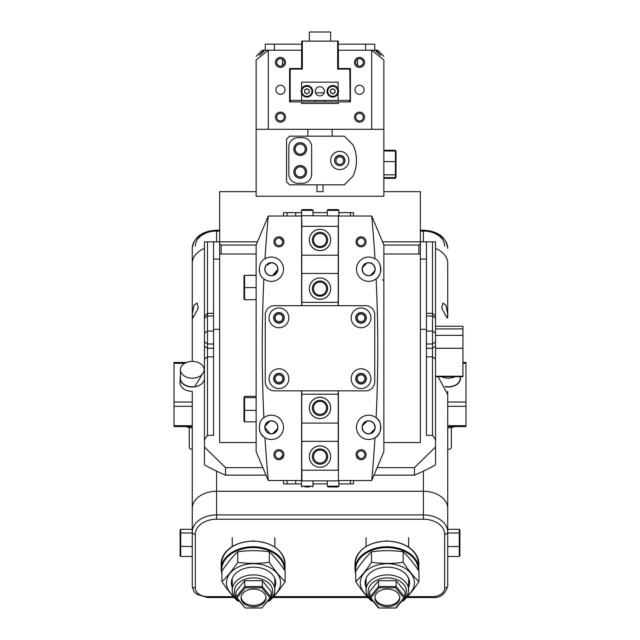 <?xml version="1.0" encoding="UTF-8"?>
<svg xmlns="http://www.w3.org/2000/svg" width="640" height="640" viewBox="0 0 640 640"><rect width="100%" height="100%" fill="white"/><g stroke="black" fill="none" stroke-linecap="round" stroke-linejoin="round"><path stroke-width="0.96" d="M437.992 376.672L447.728 394.496M445.952 316.024L441.696 308.016L442.928 303.04L445.952 305.272L447.632 313.448L447.432 318.248L445.952 316.024M194.048 316.024L198.304 308.008L197.064 303.04L194.048 305.272L192.368 313.456L192.568 318.248L194.048 316.024M219.648 231.08L216.6 231.08A24.328 17.2 180 0 0 192.272 248.288L192.272 299.464M192.272 340.752L192.272 361.392A11.864 8.384 180 0 1 204.136 369.776A11.864 8.384 180 0 1 192.272 378.168A11.864 8.384 180 0 1 180.416 369.776A11.864 8.384 180 0 1 192.272 361.392L192.272 263.336A24.328 17.2 0 0 1 204.44 248.44A24.328 17.2 0 0 0 192.272 263.336L192.272 248.288C193.928 237.064 202.04 231.032 216.6 230.192L216.6 241.832M447.728 425.688L465.968 425.688L465.968 426.576L447.728 426.576L447.728 406.336L447.728 508.48A24.328 17.2 180 0 0 423.4 491.272L216.6 491.272A24.328 17.2 180 0 0 192.272 508.48L192.272 402.032L174.032 402.032L174.032 406.336L192.272 406.336L192.272 425.688L174.032 425.688L174.032 406.336M185.936 426.576A12.168 8.6 180 0 0 192.272 427.84L192.272 448.256M203.816 371.712L194.664 386.816M407.424 596.64L432.52 596.64A12.168 8.6 180 0 0 444.68 588.04L444.68 534.28A21.288 15.056 180 0 0 423.4 519.232L216.6 519.232A21.288 15.056 180 0 0 195.32 534.28L195.32 588.04A3.04 2.152 180 0 1 192.272 585.888L192.272 532.128A24.328 17.2 0 0 1 216.6 514.928L423.4 514.928A24.328 17.2 0 0 1 447.728 532.128L447.728 585.888L447.728 556.448L459.28 556.448L459.28 546.52L447.728 546.52M459.28 556.448L459.888 555.776L459.888 533.448L459.28 532.952L459.28 529.312L447.728 529.312L447.728 508.48L447.728 532.128A3.04 2.152 0 0 1 444.68 534.28M447.728 302.04L447.728 263.336A24.328 17.2 0 0 0 435.56 248.44A24.328 17.2 0 0 1 447.728 263.336L447.728 317.096M219.648 259.04L213.56 259.04L213.56 241.832L219.648 241.832L219.648 442.544L256.136 442.544M213.56 259.04L213.56 329.32L219.648 329.32L213.56 329.32L213.56 435.368L207.48 435.368L204.44 439.664L204.44 464.864A185.504 131.168 0 0 0 225.544 475.144L266.024 475.144M426.44 241.832L426.44 435.368L432.52 435.368L432.52 241.832L420.352 241.832L420.352 254L383.864 254M426.44 259.04L420.352 259.04M426.44 329.32L420.352 329.32L426.44 329.32M195.32 588.04A12.168 8.6 180 0 0 207.48 596.64L207.48 597.536L197.136 594.464C195.392 592.6 193.504 593.056 192.272 585.888L192.272 562.24M195.32 534.28A3.04 2.152 180 0 1 192.272 532.128L192.272 508.48A24.328 17.2 0 0 1 216.6 491.272L423.4 491.272A24.328 17.2 0 0 1 447.728 508.48M204.44 378.384A12.168 8.6 180 0 1 192.272 386.984A12.168 8.6 180 0 1 180.112 378.384A12.168 8.6 180 0 1 180.416 376.472M194.808 386.576A11.864 8.384 180 0 1 192.272 386.768A11.864 8.384 180 0 1 180.416 378.384L180.416 369.776M192.272 449.344A3.04 2.152 180 0 1 189.232 447.192L189.232 427.568M174.032 425.688L174.032 426.576L192.272 426.576L192.272 425.688M174.032 402.032L174.032 363.328L184.696 363.328M186.544 362.44L174.032 362.44L174.032 363.328M180.112 381.32A12.32 8.712 -0 0 0 179.96 382.68A12.32 8.712 -0 0 0 192.272 391.392L192.272 402.032M465.968 425.688L465.968 406.336L447.728 406.336L447.728 402.032L465.968 402.032L465.968 363.328L462.928 363.328M462.928 362.44L465.968 362.44L465.968 363.328M465.968 402.032L465.968 406.336M447.728 391.392L447.728 402.032M373.976 475.144L414.456 475.144A185.504 131.168 0 0 0 435.56 464.864L435.56 447.056L414.456 467.624L377.144 467.624M432.52 241.832L435.56 241.832L435.56 447.056M213.56 241.832L204.44 241.832L204.44 316.392L207.48 313.352L207.48 435.368M432.52 435.368L435.56 439.664M262.856 467.624L225.544 467.624L204.44 447.056M204.44 439.664L204.44 316.392M414.456 475.144L414.456 467.624M225.544 467.624L225.544 475.144M207.48 241.832L207.48 313.352L213.56 313.352M256.136 191.656L219.648 191.656L219.648 243.984L221.168 245.056L256.136 245.056M383.864 245.056L418.832 245.056L420.352 243.984L420.352 191.656L383.864 191.656M221.168 245.056L221.168 254M418.832 254L418.832 245.056M459.888 546.336L459.28 546.52L459.28 532.952L447.728 532.952M459.888 533.448L459.888 529.992L459.28 529.312M180.72 556.448L180.112 555.776L180.112 533.448L180.72 532.952L192.272 532.952L192.272 529.312L180.72 529.312L180.72 556.448L192.272 556.448M180.112 546.336L192.272 546.52M180.112 533.448L180.112 529.992L180.72 529.312M435.56 376.232L462.928 376.232L462.928 326.248L435.56 326.248M462.928 376.232L462.928 376.672L435.56 376.672M381.12 605.528A12.472 8.816 180 0 0 399.816 597.896A12.472 8.816 180 0 0 393.584 590.256A12.472 8.816 180 0 0 374.88 597.896A12.472 8.816 180 0 0 381.12 605.528M374.912 597.248A12.472 8.816 180 0 0 381.12 604.24A12.472 8.816 180 0 0 399.784 597.248M404.904 596.864A19.16 13.544 180 0 0 396.928 579.712A19.16 13.544 180 0 0 374.584 581.344A19.16 13.544 180 0 0 369.792 596.864M372.784 600.92A21.288 15.056 0 0 1 366.064 589.936A21.288 15.056 0 0 1 397.992 576.904A21.288 15.056 0 0 1 408.64 589.936A21.288 15.056 0 0 1 401.912 600.92M379.096 587.784L370.848 597.896L379.096 608L395.6 608L403.856 597.896L395.6 587.784L379.096 587.784L378.568 586.496L396.128 586.496L404.904 597.248L404.904 591.44L396.128 580.688L378.568 580.688L369.792 591.44L369.792 597.248L378.568 586.496L378.568 580.688M395.6 587.784L396.128 586.496L396.128 580.688M379.096 608L378.568 608L369.792 597.248L370.848 597.896M403.856 597.896L404.904 597.248L396.128 608L395.6 608M247.304 605.528A12.472 8.816 180 0 0 266 597.888A12.472 8.816 180 0 0 259.768 590.256A12.472 8.816 180 0 0 241.064 597.888A12.472 8.816 180 0 0 247.304 605.528M241.104 597.248A12.472 8.816 180 0 0 247.304 604.232A12.472 8.816 180 0 0 265.968 597.248M271.096 596.864A19.16 13.544 180 0 0 263.112 579.704A19.16 13.544 180 0 0 240.768 581.336A19.16 13.544 180 0 0 235.976 596.864M238.976 600.912A21.288 15.056 0 0 1 232.248 589.936A21.288 15.056 0 0 1 264.176 576.896A21.288 15.056 0 0 1 274.824 589.936A21.288 15.056 0 0 1 268.096 600.912M245.28 587.784L237.032 597.888L245.28 608L261.784 608L270.04 597.888L261.784 587.784L245.28 587.784L244.76 586.496L262.312 586.496L271.096 597.248L271.096 591.44L262.312 580.688L244.76 580.688L235.976 591.44L235.976 597.248L244.76 586.496L244.76 580.688M261.784 587.784L262.312 586.496L262.312 580.688M245.28 608L235.976 597.248L237.032 597.888M270.04 597.888L271.096 597.248L261.784 608M355.744 581.672L355.744 571.104C361.024 563.2 366.296 556.752 371.552 551.752C382.08 550.32 392.616 550.32 403.152 551.752L403.152 562.32C392.616 563.76 382.08 563.76 371.552 562.32C366.296 570.192 361.024 576.64 355.744 581.672C361.016 589.56 366.28 596.016 371.552 601.024L373.024 601.208M366.064 587.296A22.2 15.696 0 0 1 373.608 570.512A22.2 15.696 0 0 1 398.448 569.248A22.2 15.696 0 0 1 408.64 587.296M368.016 596.232A27.064 19.136 0 0 1 365.96 571.112A27.064 19.136 0 0 1 400.88 566.264A27.064 19.136 0 0 1 406.688 596.232M401.672 601.208L403.152 601.024C408.432 595.992 413.696 589.544 418.952 581.672C413.688 576.656 408.416 570.208 403.152 562.32M371.552 551.752L371.552 562.32M403.152 551.752C408.416 556.768 413.688 563.216 418.952 571.104L418.952 581.672M221.928 581.672L221.928 571.104C227.216 563.2 232.48 556.752 237.736 551.752C248.272 550.312 258.8 550.312 269.336 551.752L269.336 562.32C258.8 563.752 248.272 563.752 237.736 562.32C232.48 570.192 227.216 576.64 221.928 581.672C227.2 589.56 232.464 596.008 237.736 601.024L239.216 601.208M232.248 587.288A22.2 15.696 0 0 1 239.792 570.512A22.2 15.696 0 0 1 264.632 569.24A22.2 15.696 0 0 1 274.824 587.288M234.2 596.232A27.064 19.136 0 0 1 232.152 571.112A27.064 19.136 0 0 1 267.072 566.264A27.064 19.136 0 0 1 272.872 596.232M267.856 601.208L269.336 601.024C274.616 595.992 279.888 589.544 285.136 581.672C279.872 576.656 274.608 570.208 269.336 562.32M237.736 551.752L237.736 562.32M269.336 551.752C274.608 556.768 279.872 563.216 285.136 571.104L285.136 581.672M451.376 427.568L451.376 447.192A3.04 2.152 180 0 1 448.464 449.344A3.04 2.152 180 0 1 447.728 449.296M460.256 376.672A12.168 8.6 180 0 1 460.496 378.384A12.168 8.6 180 0 1 448.848 386.976A12.168 8.6 180 0 1 445.272 386.704M454.672 426.576A12.168 8.6 180 0 1 448.848 427.832A12.168 8.6 180 0 1 447.728 427.832M455.08 376.672A11.864 8.384 180 0 1 448.832 378.16A11.864 8.384 180 0 1 441.584 376.672M460.192 376.672L460.192 378.384A11.864 8.384 180 0 1 448.832 386.76A11.864 8.384 180 0 1 445.12 386.456M283.504 215.984L283.504 212.64L287.072 212.64L287.072 215.984M287.072 212.64L295.672 212.64L295.672 215.984M350.408 215.984L350.408 212.64L353.448 212.64L353.448 215.984M295.672 212.64L301.448 212.64M313.008 212.64L327.296 212.64M338.856 212.64L350.408 212.64M309.36 456.56A10.64 10.64 0 0 1 320 445.888A10.64 10.64 0 0 1 330.64 456.56M309.36 407.904A10.64 10.64 0 0 1 320 397.232A10.64 10.64 0 0 1 330.64 407.904M320 449.992A6.536 6.536 0 0 1 326.536 456.536A6.536 6.536 0 0 1 320 463.072A6.536 6.536 0 0 1 313.464 456.536A6.536 6.536 0 0 1 320 449.992M320 401.336A6.536 6.536 0 0 1 326.536 407.872A6.536 6.536 0 0 1 320 414.416A6.536 6.536 0 0 1 313.464 407.872A6.536 6.536 0 0 1 320 401.336M338.4 470.216L301.6 470.216M338.248 390.848L338.248 441.936L337.64 441.328L302.36 441.328L301.752 441.936L301.752 469.608L302.36 470.216M301.752 441.936L301.752 390.848M337.64 470.216L338.248 469.608L338.248 441.936M301.752 394.8L302.36 394.192L337.64 394.192L338.248 394.8M301.752 422.472L302.36 423.08L337.64 423.08L338.248 422.472M353.448 480.56L353.448 483.904L338.856 483.904M301.448 483.904L295.672 483.904L295.672 480.56M327.296 483.904L313.008 483.904M350.408 483.904L350.408 480.56M295.672 483.904L287.072 483.904L287.072 480.56M287.072 483.904L283.504 483.904L283.504 480.56M382.344 279.848A1.52 1.52 0 0 1 383.864 281.368M278.944 459.728A5.016 5.016 0 0 1 273.928 454.704A5.016 5.016 0 0 1 278.944 449.688A5.016 5.016 0 0 1 283.96 454.704A5.016 5.016 0 0 1 278.944 459.728M278.944 458.512A3.8 3.8 0 0 0 282.744 454.704A3.8 3.8 0 0 0 278.944 450.904A3.8 3.8 0 0 0 275.144 454.704A3.8 3.8 0 0 0 278.944 458.512C275.952 457.68 275.952 457.68 278.944 458.512C275.952 457.68 275.952 457.68 278.944 458.512L280.464 458.192L282.704 455.288L282.432 456.232M278.944 383.696A5.016 5.016 0 0 1 273.928 378.68A5.016 5.016 0 0 1 278.944 373.664A5.016 5.016 0 0 1 283.96 378.68A5.016 5.016 0 0 1 278.944 383.696M278.944 374.88A3.8 3.8 0 0 0 275.144 378.68A3.8 3.8 0 0 0 278.944 382.48A3.8 3.8 0 0 0 282.744 378.68A3.8 3.8 0 0 0 278.944 374.88M278.944 322.88A5.016 5.016 0 0 1 273.928 317.856A5.016 5.016 0 0 1 278.944 312.84A5.016 5.016 0 0 1 283.96 317.856A5.016 5.016 0 0 1 278.944 322.88M278.944 314.056A3.8 3.8 0 0 0 275.144 317.856A3.8 3.8 0 0 0 278.944 321.664A3.8 3.8 0 0 0 282.744 317.856A3.8 3.8 0 0 0 278.944 314.056M278.944 246.848A5.016 5.016 0 0 1 273.928 241.832A5.016 5.016 0 0 1 278.944 236.816A5.016 5.016 0 0 1 283.96 241.832A5.016 5.016 0 0 1 278.944 246.848M282.688 241.168L280.464 238.352L278.944 238.032A3.8 3.8 0 0 0 275.144 241.832A3.8 3.8 0 0 0 278.944 245.632A3.8 3.8 0 0 0 282.744 241.832A3.8 3.8 0 0 0 278.944 238.032C275.952 238.856 275.952 238.856 278.944 238.032L278.192 238.104M361.056 459.728A5.016 5.016 0 0 1 356.04 454.704A5.016 5.016 0 0 1 361.056 449.688A5.016 5.016 0 0 1 366.072 454.704A5.016 5.016 0 0 1 361.056 459.728M361.056 450.904A3.8 3.8 0 0 0 357.256 454.704A3.8 3.8 0 0 0 361.056 458.512C364.048 457.68 364.048 457.68 361.056 458.512A3.8 3.8 0 0 0 364.856 454.704A3.8 3.8 0 0 0 361.056 450.904M361.056 383.696A5.016 5.016 0 0 1 356.04 378.68A5.016 5.016 0 0 1 361.056 373.664A5.016 5.016 0 0 1 366.072 378.68A5.016 5.016 0 0 1 361.056 383.696M361.056 374.88A3.8 3.8 0 0 0 357.256 378.68A3.8 3.8 0 0 0 361.056 382.48A3.8 3.8 0 0 0 364.856 378.68A3.8 3.8 0 0 0 361.056 374.88M361.056 322.88A5.016 5.016 0 0 1 356.04 317.856A5.016 5.016 0 0 1 361.056 312.84A5.016 5.016 0 0 1 366.072 317.856A5.016 5.016 0 0 1 361.056 322.88M361.056 314.056A3.8 3.8 0 0 0 357.256 317.856A3.8 3.8 0 0 0 361.056 321.664A3.8 3.8 0 0 0 364.856 317.856A3.8 3.8 0 0 0 361.056 314.056M361.056 246.848A5.016 5.016 0 0 1 356.04 241.832A5.016 5.016 0 0 1 361.056 236.816A5.016 5.016 0 0 1 366.072 241.832A5.016 5.016 0 0 1 361.056 246.848M361.056 238.032C364.048 238.856 364.048 238.856 361.056 238.032C364.048 238.856 364.048 238.856 361.056 238.032A3.8 3.8 0 0 0 357.256 241.832A3.8 3.8 0 0 0 361.056 245.632A3.8 3.8 0 0 0 364.856 241.832A3.8 3.8 0 0 0 361.056 238.032L359.536 238.352L357.568 240.312L359.536 238.352M276.824 238.68L277.304 238.408M357.312 241.168L357.568 240.312M357.312 455.376L359.536 458.192L361.056 458.512M367.08 433.68L364.112 432.04M363.344 431.152L362.12 427.336L362.28 425.896L367.256 420.952M373.968 423.52L375.192 427.336L375.032 428.776L370.056 433.728M370.232 433.68L375.032 428.784M277.752 428.632L274.984 432.768M273.88 433.368L272.64 433.744L277.8 428.36M270.048 433.744L264.808 427.336C265.192 423.352 267.368 421.176 271.344 420.8A6.536 6.536 0 0 0 264.808 427.336A6.536 6.536 0 0 0 271.344 433.88A6.536 6.536 0 0 0 277.88 427.336A6.536 6.536 0 0 0 271.344 420.8C275.32 421.176 277.496 423.352 277.88 427.336L277.816 428.288M265.352 429.96L266.768 432.016M367.08 275.552L364.112 273.904M363.344 273.016L362.12 269.2L363.352 265.384M375.04 270.616L370.36 275.512M370.232 275.552L373.2 273.904M373.968 273.016L375.192 269.2C374.192 265.064 372.48 262.936 370.056 262.816C372.496 262.944 374.208 265.072 375.192 269.2M277.816 270.152L277.88 269.2L272.64 275.608L277.8 270.224M271.344 275.744C267.368 275.368 265.184 273.184 264.808 269.2C265.192 265.216 267.368 263.04 271.344 262.664A6.536 6.536 0 0 0 264.808 269.2A6.536 6.536 0 0 0 271.344 275.744A6.536 6.536 0 0 0 277.88 269.2A6.536 6.536 0 0 0 271.344 262.664L265.92 265.552M265.352 271.824L266.768 273.88M368.656 433.728A6.384 6.384 0 0 1 362.272 427.336A6.384 6.384 0 0 1 368.656 420.952A6.384 6.384 0 0 1 375.04 427.336A6.384 6.384 0 0 1 368.656 433.728M368.656 275.592A6.384 6.384 0 0 1 362.272 269.2A6.384 6.384 0 0 1 368.656 262.816A6.384 6.384 0 0 1 375.04 269.2A6.384 6.384 0 0 1 368.656 275.592M367.08 262.856L362.28 267.752L362.12 269.2M368.656 262.664A6.536 6.536 0 0 0 362.12 269.2A6.536 6.536 0 0 0 368.656 275.744A6.536 6.536 0 0 0 375.192 269.2A6.536 6.536 0 0 0 368.656 262.664M338.4 390.848L338.4 480.56L371.696 480.56L383.864 451.664L383.864 244.872L371.712 216.024A1444.504 1444.504 0 0 1 375.008 258.832A12.168 12.168 0 0 0 356.496 269.2A12.168 12.168 0 0 0 379.536 274.64M362.272 425.92L366.952 421.024M368.656 420.8A6.536 6.536 0 0 0 362.12 427.336A6.536 6.536 0 0 0 368.656 433.88A6.536 6.536 0 0 0 375.192 427.336A6.536 6.536 0 0 0 368.656 420.8M368.656 415.176A12.168 12.168 0 0 0 356.496 427.336A12.168 12.168 0 0 0 375.008 437.712A12.168 12.168 0 0 0 368.656 415.176M271.344 433.728A6.384 6.384 0 0 1 264.96 427.336A6.384 6.384 0 0 1 271.344 420.952A6.384 6.384 0 0 1 277.728 427.336A6.384 6.384 0 0 1 271.344 433.728M271.344 275.592A6.384 6.384 0 0 1 264.96 269.2A6.384 6.384 0 0 1 271.344 262.816A6.384 6.384 0 0 1 277.728 269.2A6.384 6.384 0 0 1 271.344 275.592M259.4 429.64A12.168 12.168 0 0 0 264.992 437.712C258.128 434.992 257.344 421.208 263.888 417.72A1444.504 1444.504 0 0 1 263.888 278.816A12.168 12.168 0 0 0 283.504 269.2A12.168 12.168 0 0 0 264.992 258.832A1444.504 1444.504 0 0 1 268.288 216.024L301.904 215.984M263.888 278.816C257.368 275.36 258.096 261.568 264.992 258.832M259.216 270.184A12.168 12.168 0 0 0 259.456 271.768M301.904 480.56L268.288 480.52A1444.504 1444.504 0 0 1 264.992 437.712A12.168 12.168 0 0 0 283.504 427.336A12.168 12.168 0 0 0 263.888 417.72M265.32 266.664L264.888 268.184M264.872 268.256L264.808 269.2M270.048 420.928L264.888 426.32M264.872 426.392L264.808 427.336M277.328 424.712L275.912 422.664M277.328 266.576L275.912 264.528M338.4 305.696L338.4 215.984L371.712 216.024M371.712 480.52A1444.504 1444.504 0 0 0 375.008 437.712C381.904 434.968 382.632 421.184 376.112 417.72A1444.504 1444.504 0 0 0 376.112 278.816C382.656 275.336 381.872 261.552 375.008 258.832M301.6 480.56L301.6 390.848M301.6 305.696L301.6 215.984M268.288 216.024L256.136 244.872L256.136 451.664L268.288 480.52M271.344 262.664C275.32 263.04 277.496 265.216 277.88 269.2M370.232 420.992L373.2 422.632M380.552 271.752A12.168 12.168 0 0 0 380.192 265.344M363.336 457.752L362.696 458.136M361.808 458.432L361.216 458.504M320 296.216A7.6 7.6 0 0 1 312.4 288.608A7.6 7.6 0 0 1 320 281.008A7.6 7.6 0 0 1 327.6 288.608A7.6 7.6 0 0 1 320 296.216M320 277.968A10.64 10.64 0 0 1 330.64 288.608A10.64 10.64 0 0 1 320 299.256A10.64 10.64 0 0 1 309.36 288.608A10.64 10.64 0 0 1 320 277.968M318.248 247.352A7.6 7.6 0 0 1 312.6 238.2A7.6 7.6 0 0 1 321.752 232.552A7.6 7.6 0 0 1 327.4 241.704A7.6 7.6 0 0 1 318.248 247.352M322.448 229.592A10.64 10.64 0 0 1 330.36 242.4A10.64 10.64 0 0 1 317.552 250.312A10.64 10.64 0 0 1 309.64 237.504A10.64 10.64 0 0 1 322.448 229.592M320 415.536A7.6 7.6 0 0 1 312.4 407.928A7.6 7.6 0 0 1 320 400.328A7.6 7.6 0 0 1 327.6 407.928A7.6 7.6 0 0 1 320 415.536M320 397.288A10.64 10.64 0 0 1 330.64 407.928A10.64 10.64 0 0 1 320 418.576A10.64 10.64 0 0 1 309.36 407.928A10.64 10.64 0 0 1 320 397.288M320 464.192A7.6 7.6 0 0 1 312.4 456.584A7.6 7.6 0 0 1 320 448.984A7.6 7.6 0 0 1 327.6 456.584A7.6 7.6 0 0 1 320 464.192M320 445.944A10.64 10.64 0 0 1 330.64 456.584A10.64 10.64 0 0 1 320 467.232A10.64 10.64 0 0 1 309.36 456.584A10.64 10.64 0 0 1 320 445.944M301.904 470.216L301.904 480.864L338.856 480.864L338.856 486.184L338.096 486.944L328.632 486.944M337.52 486.944L338.096 486.944M309.512 486.944L304.944 486.944M313.008 480.864L313.008 486.184L301.448 486.184L301.448 480.864L301.904 480.864M330.64 239.984A10.64 10.64 0 0 1 320 250.656A10.64 10.64 0 0 1 309.36 239.984M330.64 288.64A10.64 10.64 0 0 1 320 299.312A10.64 10.64 0 0 1 309.36 288.64M320 246.544A6.536 6.536 0 0 1 313.464 240.008A6.536 6.536 0 0 1 320 233.472A6.536 6.536 0 0 1 326.536 240.008A6.536 6.536 0 0 1 320 246.544M320 295.2A6.536 6.536 0 0 1 313.464 288.664A6.536 6.536 0 0 1 320 282.128A6.536 6.536 0 0 1 326.536 288.664A6.536 6.536 0 0 1 320 295.2M301.6 226.32L338.4 226.32M301.752 305.696L301.752 254.608L302.36 255.216L337.64 255.216L338.248 254.608L338.248 226.936L337.64 226.32M338.248 254.608L338.248 305.696M302.36 226.32L301.752 226.936L301.752 254.608M338.248 301.744L337.64 302.352L302.36 302.352L301.752 301.744M338.248 274.072L337.64 273.464L302.36 273.464L301.752 274.072M301.904 226.32L301.448 210.36L302.208 209.6L311.56 209.6M338.4 215.984L301.904 215.68M328.632 209.6L337.52 209.6M327.296 215.68L327.296 210.36L338.856 210.36L338.856 215.68L338.4 215.68M304.944 209.6L309.504 209.6M269.064 378.68A9.88 9.88 0 0 0 278.944 388.568A9.88 9.88 0 0 0 288.832 378.68A9.88 9.88 0 0 0 278.944 368.8A9.88 9.88 0 0 0 269.064 378.68M273.624 378.68A5.32 5.32 0 0 0 278.944 384A5.32 5.32 0 0 0 284.264 378.68A5.32 5.32 0 0 0 278.944 373.36A5.32 5.32 0 0 0 273.624 378.68M269.064 317.856A9.88 9.88 0 0 0 278.944 327.744A9.88 9.88 0 0 0 288.832 317.856A9.88 9.88 0 0 0 278.944 307.976A9.88 9.88 0 0 0 269.064 317.856M273.624 317.856A5.32 5.32 0 0 0 278.944 323.184A5.32 5.32 0 0 0 284.264 317.856A5.32 5.32 0 0 0 278.944 312.536A5.32 5.32 0 0 0 273.624 317.856M351.168 317.856A9.88 9.88 0 0 0 361.056 327.744A9.88 9.88 0 0 0 370.936 317.856A9.88 9.88 0 0 0 361.056 307.976A9.88 9.88 0 0 0 351.168 317.856M355.736 317.856A5.32 5.32 0 0 0 361.056 323.184A5.32 5.32 0 0 0 366.376 317.856A5.32 5.32 0 0 0 361.056 312.536A5.32 5.32 0 0 0 355.736 317.856M351.168 378.68A9.88 9.88 0 0 0 361.056 388.568A9.88 9.88 0 0 0 370.936 378.68A9.88 9.88 0 0 0 361.056 368.8A9.88 9.88 0 0 0 351.168 378.68M355.736 378.68A5.32 5.32 0 0 0 361.056 384A5.32 5.32 0 0 0 366.376 378.68A5.32 5.32 0 0 0 361.056 373.36A5.32 5.32 0 0 0 355.736 378.68M365.616 305.696L274.384 305.696A9.12 9.12 0 0 0 265.264 314.816L265.264 381.72A9.12 9.12 0 0 0 274.384 390.848L365.616 390.848A9.12 9.12 0 0 0 374.736 381.72L374.736 314.816A9.12 9.12 0 0 0 365.616 305.696M383.864 442.544L420.352 442.544L420.352 254M256.136 254L219.648 254M219.648 241.832L257.416 241.832M382.584 241.832L420.352 241.832M339.768 151.36A9.12 9.12 0 0 0 330.64 160.488A9.12 9.12 0 0 0 339.768 169.608A9.12 9.12 0 0 0 348.888 160.488A9.12 9.12 0 0 0 339.768 151.36M339.768 155.312A5.168 5.168 0 0 0 334.6 160.488A5.168 5.168 0 0 0 339.768 165.656A5.168 5.168 0 0 0 344.936 160.488A5.168 5.168 0 0 0 339.768 155.312M300.232 155.464A6.384 6.384 0 0 1 293.848 149.08A6.384 6.384 0 0 1 300.232 142.696A6.384 6.384 0 0 1 306.616 149.08A6.384 6.384 0 0 1 300.232 155.464M300.232 178.272A6.384 6.384 0 0 1 293.848 171.888A6.384 6.384 0 0 1 300.232 165.504A6.384 6.384 0 0 1 306.616 171.888A6.384 6.384 0 0 1 300.232 178.272M352.928 144.76L344.328 136.16L289.592 136.16L286.552 139.2L286.552 181.776L289.592 184.816L344.328 184.816L352.928 176.208A36.496 36.496 0 0 0 352.928 144.76M297.952 137.68A9.12 9.12 0 0 0 288.832 146.8L288.832 174.168A9.12 9.12 0 0 0 297.952 183.296L302.512 183.296A9.12 9.12 0 0 0 311.64 174.168L311.64 146.8A9.12 9.12 0 0 0 302.512 137.68L297.952 137.68M339.768 155.616A5.016 5.016 0 0 1 344.784 160.64A5.016 5.016 0 0 1 339.768 165.656A5.016 5.016 0 0 1 334.752 160.64A5.016 5.016 0 0 1 339.768 155.616M339.768 164.44A3.8 3.8 0 0 0 343.568 160.64A3.8 3.8 0 0 0 339.768 156.832A3.8 3.8 0 0 0 335.968 160.64A3.8 3.8 0 0 0 339.768 164.44M300.232 142.848A6.232 6.232 0 0 1 306.464 149.08A6.232 6.232 0 0 1 300.232 155.312A6.232 6.232 0 0 1 294 149.08A6.232 6.232 0 0 1 300.232 142.848M300.232 154.096A5.016 5.016 0 0 0 305.248 149.08A5.016 5.016 0 0 0 300.232 144.064A5.016 5.016 0 0 0 295.216 149.08A5.016 5.016 0 0 0 300.232 154.096M300.232 165.656A6.232 6.232 0 0 1 306.464 171.888A6.232 6.232 0 0 1 300.232 178.12A6.232 6.232 0 0 1 294 171.888A6.232 6.232 0 0 1 300.232 165.656M300.232 176.904A5.016 5.016 0 0 0 305.248 171.888A5.016 5.016 0 0 0 300.232 166.872A5.016 5.016 0 0 0 295.216 171.888A5.016 5.016 0 0 0 300.232 176.904M359.536 57.392A5.016 5.016 0 0 1 364.552 62.408A5.016 5.016 0 0 1 359.536 67.432A5.016 5.016 0 0 1 354.52 62.408A5.016 5.016 0 0 1 359.536 57.392M359.536 66.208A3.8 3.8 0 0 0 363.336 62.408A3.8 3.8 0 0 0 359.536 58.608L361.056 58.928C364.048 61.24 364.048 63.568 361.056 65.896L359.536 66.208L357.568 65.664L357.568 59.152L359.536 58.608A3.8 3.8 0 0 0 355.736 62.408A3.8 3.8 0 0 0 359.536 66.208M280.464 57.392A5.016 5.016 0 0 1 285.48 62.408A5.016 5.016 0 0 1 280.464 67.432A5.016 5.016 0 0 1 275.448 62.408A5.016 5.016 0 0 1 280.464 57.392M280.464 66.208A3.8 3.8 0 0 0 284.264 62.408A3.8 3.8 0 0 0 280.464 58.608L282.432 59.152L282.432 65.664L280.464 66.208L278.944 65.896C275.952 63.576 275.952 61.256 278.944 58.928L280.464 58.608A3.8 3.8 0 0 0 276.664 62.408A3.8 3.8 0 0 0 280.464 66.208M280.464 112.128A5.016 5.016 0 0 1 285.48 117.152A5.016 5.016 0 0 1 280.464 122.168A5.016 5.016 0 0 1 275.448 117.152A5.016 5.016 0 0 1 280.464 112.128M280.464 120.952A3.8 3.8 0 0 0 284.264 117.152A3.8 3.8 0 0 0 280.464 113.352A3.8 3.8 0 0 0 276.664 117.152A3.8 3.8 0 0 0 280.464 120.952M359.536 112.128A5.016 5.016 0 0 1 364.552 117.152A5.016 5.016 0 0 1 359.536 122.168A5.016 5.016 0 0 1 354.52 117.152A5.016 5.016 0 0 1 359.536 112.128M359.536 120.952A3.8 3.8 0 0 0 363.336 117.152A3.8 3.8 0 0 0 359.536 113.352A3.8 3.8 0 0 0 355.736 117.152A3.8 3.8 0 0 0 359.536 120.952M280.464 94.344A4.56 4.56 0 0 0 285.024 89.784A4.56 4.56 0 0 0 280.464 85.216A4.56 4.56 0 0 0 275.904 89.784A4.56 4.56 0 0 0 280.464 94.344M359.536 94.344A4.56 4.56 0 0 0 364.096 89.784A4.56 4.56 0 0 0 359.536 85.216A4.56 4.56 0 0 0 354.976 89.784A4.56 4.56 0 0 0 359.536 94.344M383.864 56.328L377.784 50.248L338.4 50.248L338.4 68.496L350.408 68.496L350.408 101.944L324.864 101.944L324.864 100.424M375.008 50.248C382.088 56.92 382.448 56.92 376.112 50.248L380.824 55.448M256.136 56.328L262.216 50.248L301.6 50.248L301.6 68.496L289.592 68.496L289.592 101.944L301.6 101.944L301.6 103.464L338.4 103.464L338.4 101.944M268.304 50.248L268.304 129.312L383.864 129.312L383.864 196.216L256.136 196.216L256.136 60.008C256.136 55.104 256.136 55.104 256.136 60.008L268.288 50.248M371.696 129.312L371.696 50.248M268.304 129.312L256.136 129.312M383.864 129.312L383.864 60.008C383.864 55.104 383.864 55.104 383.864 60.008L371.712 50.248M264.992 50.248C257.92 56.92 257.552 56.92 263.888 50.248L259.176 55.448M263.592 50.552L262.328 51.88M323.04 184.816L323.04 191.656L316.96 191.656L316.96 184.816M330.64 41.12L330.64 32L309.36 32L309.36 41.12M315.136 100.424L315.136 101.944L324.864 101.944M315.136 101.944L301.6 101.944M350.408 100.424L348.888 101.944M350.104 100.728L349.8 69.104L337.64 69.104L337.64 41.12L302.36 41.12L302.36 69.104L290.2 69.104L290.2 100.424L301.6 100.424L301.6 93.552M338.096 93.552L338.096 100.424L349.8 100.424M290.2 100.424L289.896 100.728L291.112 101.944M301.6 68.496L301.752 41.12L302.36 41.12M337.64 41.12L338.248 41.12L338.248 68.496L337.64 69.104M349.8 68.496L349.8 69.104M289.592 69.104L290.2 69.104M301.752 68.496L302.36 69.104M324.152 92.824L315.544 92.824M324.408 91.304A4.56 4.56 0 0 0 319.848 86.736A4.56 4.56 0 0 0 315.288 91.304A4.56 4.56 0 0 0 319.848 95.864A4.56 4.56 0 0 0 324.408 91.304M301.6 89.048L301.6 82.176L338.096 82.176L338.096 89.048M338.096 100.424L301.6 100.424M301.808 88.616A5.776 5.776 0 0 1 309.608 86.184A5.776 5.776 0 0 1 312.04 93.984A5.776 5.776 0 0 1 304.24 96.416A5.776 5.776 0 0 1 301.808 88.616M308.944 92.36A2.28 2.28 0 0 1 304.648 91.392A2.28 2.28 0 0 1 307.984 89.28A2.28 2.28 0 0 1 308.944 92.36M304.696 92.712L304.592 90.08L306.816 88.672L309.152 89.896L309.256 92.528L307.032 93.936L304.696 92.712M337.76 88.384A5.776 5.776 0 0 1 335.688 96.288A5.776 5.776 0 0 1 327.784 94.216A5.776 5.776 0 0 1 329.856 86.312A5.776 5.776 0 0 1 337.76 88.384M330.8 92.448A2.28 2.28 0 0 1 333.904 89.32A2.28 2.28 0 0 1 333.92 93.272A2.28 2.28 0 0 1 330.8 92.448M332.76 88.664L335.048 89.976L335.056 92.608L332.784 93.936L330.496 92.632L330.488 89.992L332.76 88.664M265.264 50.248L265.264 44.168L301.752 44.168M338.248 44.168L374.736 44.168L374.736 50.248M256.136 396.328L244.584 396.328L244.584 421.856L256.136 421.856M244.584 421.856L243.976 421.216L243.976 410.328L256.136 410.392M243.976 410.328L243.976 398.2L244.584 397.632L256.136 397.632M243.976 398.2L244.584 396.328M256.136 275.36L244.584 275.36L256.136 275.208M244.584 299.688L243.976 299.072L243.976 275.968L244.584 275.36L244.584 299.688L256.136 299.688M243.976 287.592L256.136 287.6M243.976 275.968L244.584 275.208M396.024 174.312L395.416 174.84L395.416 150.984L396.024 151.648L396.024 176.92L395.416 177.592L395.416 174.84L383.864 174.84M396.024 161.68L383.864 161.536M396.024 176.92L395.416 178.328L395.416 177.592L383.864 177.592M383.864 150.24L395.416 150.24L395.416 150.984L383.864 150.984M395.416 178.328L383.864 178.328M395.416 150.24L396.024 151.648M216.6 471.16L216.6 519.232M423.4 519.232L423.4 471.16M386.904 541.16A31.928 22.576 0 0 1 418.832 563.744C416.912 549.88 406.272 542.296 386.904 540.984C367.536 542.296 356.896 549.88 354.976 563.744A31.928 22.576 0 0 1 386.904 541.16A31.32 22.152 180 0 1 418.16 564.728M355.744 572.04A31.32 22.152 0 0 1 386.904 547.616A31.32 22.152 0 0 1 418.224 570.032M418.768 570.832L418.832 569.336A31.928 22.576 180 0 0 386.904 546.752A31.928 22.576 180 0 0 354.976 569.336L354.976 563.744M285.024 563.744A31.928 22.576 180 0 0 253.096 541.16A31.928 22.576 180 0 0 221.168 563.744C223.088 549.88 233.728 542.296 253.096 540.984C272.464 542.296 283.104 549.88 285.024 563.744L285.024 569.336A31.928 22.576 0 0 0 253.096 546.752A31.928 22.576 0 0 0 221.168 569.336L221.168 563.744M284.416 570.04A31.32 22.152 180 0 0 253.096 547.616A31.32 22.152 180 0 0 221.928 571.984M221.84 564.728A31.32 22.152 0 0 1 253.096 541.16M420.352 230.192L423.4 230.192C437.96 231.032 446.072 237.064 447.728 248.288A24.328 17.2 180 0 0 423.4 231.08L423.4 241.832M423.4 230.192L423.4 231.08L420.352 231.08M195.32 246.136A21.288 15.056 0 0 1 216.6 231.08M423.4 231.08A21.288 15.056 0 0 1 444.68 246.136M207.48 596.64L233.464 596.64M273.608 596.64L367.28 596.64M432.52 596.64L432.52 597.536L406.6 597.536M444.68 588.04A3.04 2.152 0 0 0 447.728 585.888C445.44 594.216 440.368 598.096 432.52 597.536M435.56 359.024L432.52 356.88L426.44 356.88M213.56 356.88L207.48 356.88L204.44 359.024M204.44 346.128L207.48 348.272L213.56 348.272M426.44 348.272L432.52 348.272L435.56 346.128M204.44 333.224L207.48 331.072L213.56 331.072M204.44 341.824L207.48 343.976L213.56 343.976M204.44 318.168L207.48 316.024L213.56 316.024M435.56 341.824L432.52 343.976L426.44 343.976M435.56 333.224L432.52 331.072L426.44 331.072M435.56 318.168L432.52 316.024L426.44 316.024M462.928 348.272L435.56 348.272M462.928 335.376L435.56 335.376M462.928 328.92L435.56 328.92M327.296 480.864L327.296 486.184L338.856 486.184M313.008 215.68L313.008 210.36L301.448 210.36M311.368 93.632A5.016 5.016 0 0 0 309.256 86.856A5.016 5.016 0 0 0 302.48 88.968A5.016 5.016 0 0 0 304.592 95.744A5.016 5.016 0 0 0 311.368 93.632M328.44 93.832A5.016 5.016 0 0 0 335.304 95.632A5.016 5.016 0 0 0 337.104 88.768A5.016 5.016 0 0 0 330.24 86.968A5.016 5.016 0 0 0 328.44 93.832M274.384 44.168L274.384 50.248M365.616 50.248L365.616 44.168M418.832 569.336L418.832 563.744M355.744 574.32L354.976 569.336M284.96 570.832L285.024 569.336M221.928 574.296L221.168 569.336M216.6 230.192L219.648 230.192M368.104 597.536L272.776 597.536M234.288 597.536L207.48 597.536M180.112 378.384L180.112 384.048M435.56 316.392L432.52 313.352L426.44 313.352M366.064 537.648L366.064 546.488M366.064 578.384L366.064 589.936M408.64 537.648L408.64 547.056M408.64 578.384L408.64 589.936M232.248 537.648L232.248 546.496M232.248 578.384L232.248 589.936M274.824 537.648L274.824 547.056M274.824 578.384L274.824 589.936M327.296 486.184L328.056 486.944M301.448 486.184L302.208 486.944M313.008 486.184L312.248 486.944M327.296 210.36L328.056 209.6M338.856 210.36L338.096 209.6M313.008 210.36L312.248 209.6M307.832 129.312L307.832 136.16M332.168 129.312L332.168 136.16"/></g></svg>
